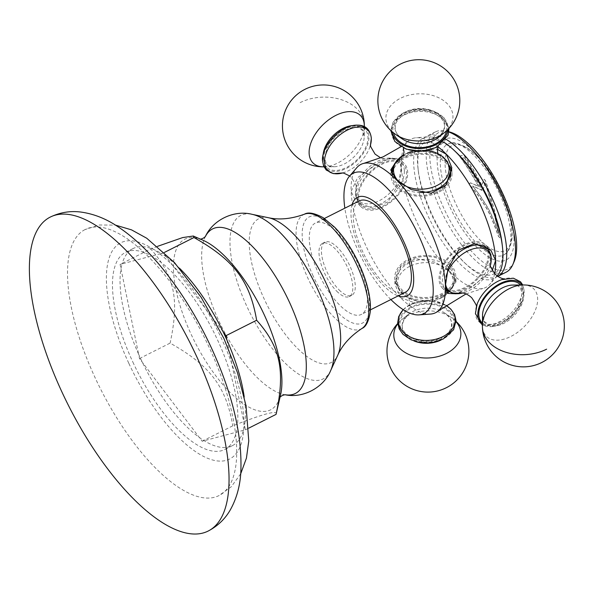 <?xml version="1.0" encoding="UTF-8"?>
<svg xmlns="http://www.w3.org/2000/svg" width="594" height="594" viewBox="0 0 594 594"><rect width="100%" height="100%" fill="white"/><g stroke="black" fill="none" stroke-linecap="round" stroke-linejoin="round"><path stroke-width="0.45" stroke-dasharray="2.97 2.23" d="M85.024 229.581A148.916 57.945 63.3 0 0 95.055 377.606A148.916 57.945 -116.7 0 0 218.993 495.582A148.916 57.945 -116.7 0 0 209.192 347.445A148.916 57.945 63.3 0 0 85.024 229.581L99.317 225L115.422 225.104M132.87 362.102A110.35 42.939 -116.7 0 0 224.792 449.48A110.35 42.939 -116.7 0 0 217.449 339.753A110.35 42.939 63.3 0 0 125.52 252.368A110.35 42.939 63.3 0 0 132.87 362.102M226.923 340.065L245.426 429.804L202.168 441.238L139.493 358.531L138.588 354.135A110.35 42.939 -116.7 0 0 140.466 358.271A110.35 42.939 -116.7 0 0 142.419 362.392A110.35 42.939 -116.7 0 0 199.242 437.377A110.35 42.939 -116.7 0 0 204.188 440.703A110.35 42.939 -116.7 0 0 232.388 445.649A110.35 42.939 -116.7 0 0 243.406 430.338A110.35 42.939 -116.7 0 0 244.52 425.408A110.35 42.939 -116.7 0 0 244.193 396.725M202.168 441.238L232.789 425.816C263.87 413.617 278.289 409.808 276.054 414.382M139.493 358.531L170.114 343.109C210.187 365.622 226.032 386.523 232.789 425.816M245.426 429.804L248.738 428.14M223.092 331.808L166.268 256.823A110.35 42.939 63.3 0 1 179.455 268.184M166.268 256.823A110.35 42.939 -116.7 0 0 161.323 253.489L163.343 252.962L166.268 256.823M120.077 264.389L122.097 263.855A110.35 42.939 63.3 0 1 133.115 248.544A110.35 42.939 63.3 0 1 161.323 253.489L122.097 263.855A110.35 42.939 -116.7 0 0 120.983 268.785L120.077 264.389L150.698 248.968C174.614 275.757 179.514 299.539 170.114 343.109M138.588 354.135A110.35 42.939 63.3 0 1 120.983 268.785L138.588 354.135M157.529 246.347L150.698 248.968M336.672 291.142A29.782 11.59 -116.7 0 0 349.302 296.562A29.782 11.59 -116.7 0 0 350.928 276.41A29.782 11.59 -116.7 0 0 335.127 248.782A29.782 11.59 -116.7 0 0 322.505 243.362A29.782 11.59 -116.7 0 0 320.879 263.513A29.782 11.59 -116.7 0 0 336.672 291.142M339.122 289.909A29.782 11.59 -116.7 0 0 351.752 295.329A29.782 11.59 -116.7 0 0 353.378 275.178A29.782 11.59 -116.7 0 0 337.578 247.549A29.782 11.59 -116.7 0 0 324.955 242.129A29.782 11.59 -116.7 0 0 323.329 262.281A29.782 11.59 -116.7 0 0 339.122 289.909M367.396 297.78A51.151 19.906 -116.7 0 0 347.111 244.587A51.151 19.906 -116.7 0 0 315.34 223.047A51.151 19.906 -116.7 0 0 309.303 239.679A51.151 19.906 63.3 0 0 329.588 292.872A51.151 19.906 63.3 0 0 361.36 314.419A51.151 19.906 63.3 0 0 367.396 297.78M359.325 200.891A51.151 19.906 -116.7 0 0 353.289 217.523A51.151 19.906 63.3 0 0 373.574 270.723A51.151 19.906 63.3 0 0 405.346 292.263M352.138 204.514A55.175 21.473 -116.7 0 0 351.009 215.243A55.175 21.473 63.3 0 0 398.158 295.879M390.874 299.554A78.556 30.569 63.3 0 1 344.854 208.182M431.014 314.026A83.019 32.306 63.3 0 1 400.415 297.594A83.019 32.306 63.3 0 1 351.121 191.402L355.858 201.552L372.327 208.197L388.082 201.812L398.626 183.68L401.351 166.105L399.034 158.383L389.345 158.509L374.45 165.763L357.64 177.621L351.121 191.402A83.019 32.306 63.3 0 1 357.113 167.315M400.415 297.594L415.362 303.126L435.105 298.901L449.755 291.35L455.969 281.898L450.646 272.297L435.528 262.251L415.503 258.628L400.868 266.558L394.951 284.118L400.415 297.594M492.285 270.456L473.7 285.269L456.081 293.785M494.668 273.708A83.019 32.306 63.3 0 1 489.597 284.556A83.019 32.306 63.3 0 1 482.967 288.439A83.019 32.306 63.3 0 1 450.646 272.297A83.019 32.306 63.3 0 1 401.351 166.105A83.019 32.306 -116.7 0 1 408.605 140.8A83.019 32.306 -116.7 0 1 415.674 137.793A83.019 32.306 -116.7 0 1 437.8 146.614M450.356 264.352A30.532 21.451 177.9 0 1 455.746 275.891A30.532 21.451 177.9 0 1 434.689 297.23A30.532 21.451 177.9 0 1 400.126 289.657A30.532 21.451 -2.1 0 1 394.735 278.118A30.532 21.451 -2.1 0 1 415.793 256.779A30.532 21.451 -2.1 0 1 450.356 264.352M408.665 260.424A29.188 20.508 177.9 0 1 438.469 258.479A29.188 20.508 177.9 0 1 454.41 275.943A29.188 20.508 177.9 0 1 441.817 293.584A29.188 20.508 177.9 0 1 412.013 295.53A29.188 20.508 177.9 0 1 396.072 278.066A29.188 20.508 177.9 0 1 408.665 260.424M497.839 275.022A78.556 30.569 63.3 0 1 448.604 250.586A78.556 30.569 63.3 0 1 413.691 163.706A78.556 30.569 -116.7 0 1 428.244 136.843L415.674 137.793M443.666 142.077A78.556 30.569 -116.7 0 0 428.244 136.843M396.688 160.699L414.367 151.916L437.236 149.339M449.643 165.964A30.532 21.451 177.9 0 0 446.636 162.155A30.532 21.451 -2.1 0 0 417.612 153.601A30.532 21.451 -2.1 0 0 392.827 168.028M391.283 172.46A30.532 21.451 -2.1 0 0 391.015 175.921A30.532 21.451 -2.1 0 0 396.406 187.459A30.532 21.451 177.9 0 0 430.969 195.032A30.532 21.451 177.9 0 0 452.027 173.7L451.811 167.694M451.707 171.087A30.532 21.451 177.9 0 1 452.027 173.7M450.69 173.745A29.188 20.508 -2.1 0 0 434.749 156.281A29.188 20.508 -2.1 0 0 404.945 158.227A29.188 20.508 -2.1 0 0 392.352 175.869A29.188 20.508 -2.1 0 0 408.293 193.332A29.188 20.508 -2.1 0 0 438.097 191.387A29.188 20.508 -2.1 0 0 450.43 177.049M391.877 131.519A28.156 19.78 177.9 0 1 403.853 112.749A28.156 19.78 -2.1 0 1 433.709 111.264A28.156 19.78 -2.1 0 1 447.935 129.477M360.989 206.682A30.532 18.191 -45 0 0 389.627 202.955A30.532 18.191 -45 0 0 407.692 172.446A30.532 18.191 135 0 0 404.165 163.513A30.532 18.191 135 0 0 375.527 167.241A30.532 18.191 135 0 0 357.462 197.75A30.532 18.191 -45 0 0 360.989 206.682L355.858 201.552M358.568 197.193A29.188 17.389 -45 0 1 375.839 168.028A29.188 17.389 -45 0 1 403.222 164.464A29.188 17.389 -45 0 1 406.593 173.002A29.188 17.389 -45 0 1 389.315 202.168A29.188 17.389 -45 0 1 361.939 205.732A29.188 17.389 -45 0 1 358.568 197.193M322.624 159.972A28.156 16.781 135 0 0 346.525 168.332A28.156 16.781 135 0 0 368.963 136.642A28.156 16.781 -45 0 0 366.097 128.809M447.846 291.283A30.532 18.191 -45 0 0 475.051 281.467A30.532 18.191 -45 0 0 489.3 254.061A30.532 18.191 135 0 0 488.751 250.378M487.622 247.594A30.532 18.191 135 0 0 485.773 245.129A30.532 18.191 135 0 0 457.135 248.856A30.532 18.191 135 0 0 439.063 279.366A30.532 18.191 -45 0 0 442.589 288.298A30.532 18.191 -45 0 0 446.168 290.696M484.682 245.938A29.188 17.389 135 0 0 457.313 249.74A29.188 17.389 135 0 0 440.169 278.809A29.188 17.389 135 0 0 443.54 287.348A29.188 17.389 135 0 0 470.923 283.784A29.188 17.389 135 0 0 488.194 254.618A29.188 17.389 135 0 0 484.823 246.079M522.029 284.979A28.156 16.781 135 0 1 524.131 291.84A28.156 16.781 -45 0 1 508.65 319.075A28.156 16.781 -45 0 1 482.432 324.569M456.296 152.42A74.554 29.009 -116.7 0 0 417.857 165.021A74.554 29.009 63.3 0 0 418.376 171.518A74.554 29.009 63.3 0 0 464.1 262.303A74.554 29.009 63.3 0 0 502.531 249.703A74.554 29.009 -116.7 0 0 502.019 243.206M497.43 276.566L497.787 276.381A78.556 30.569 63.3 0 1 497.43 276.566A78.556 30.569 63.3 0 1 466.208 264.293A78.556 30.569 63.3 0 1 418.035 168.644A78.556 30.569 63.3 0 1 417.485 161.791A78.556 30.569 -116.7 0 1 426.759 136.249A78.556 30.569 -116.7 0 1 445.975 139.248M448.893 132.024A78.556 30.569 -116.7 0 0 445.574 131.014A78.556 30.569 -116.7 0 0 435.491 131.853A78.556 30.569 -116.7 0 0 426.225 157.395A78.556 30.569 63.3 0 0 457.373 239.085A78.556 30.569 63.3 0 0 506.162 272.163M514.107 261.657A76.433 29.737 63.3 0 1 466.736 245.671A76.433 29.737 63.3 0 1 429.833 157.388A76.433 29.737 -116.7 0 1 448.663 131.727L445.574 131.014M514.01 238.06A67.686 26.336 63.3 0 1 477.324 247.75A67.686 26.336 63.3 0 1 437.139 161.174A67.686 26.336 -116.7 0 1 473.819 151.485A67.686 26.336 -116.7 0 1 514.01 238.06M499.376 193.332A62.103 24.168 -116.7 0 0 449.316 143.496A62.103 24.168 -116.7 0 0 451.774 205.91A62.103 24.168 -116.7 0 0 505.034 254.121A62.103 24.168 -116.7 0 0 499.376 193.332M459.444 156.133A226.188 17.07 -24.9 0 1 463.721 154.997A230.739 211.189 79.6 0 1 481.912 185.618A230.658 72.899 -34.8 0 0 483.538 179.529C484.147 179.061 484.942 179.9 485.907 182.039L489.59 193.822C492.938 205.628 493.859 207.403 500.512 235.424L500.178 238.335L498.24 236.026C488.454 208.204 485.298 206.957 479.009 196.621L470.7 186.056C469.364 184.014 469.312 182.982 470.559 182.959L470.678 182.893C469.438 182.922 469.49 183.954 470.827 185.996L479.135 196.562C485.825 207.469 488.78 208.709 498.366 235.967L500.304 238.276L500.638 235.365C493.837 206.749 492.864 204.915 489.708 193.763L486.033 181.972C485.06 179.834 484.273 179.002 483.657 179.462A230.806 72.943 -34.8 0 1 482.038 185.558A230.888 211.323 79.6 0 0 463.847 154.937A226.336 17.085 -24.9 0 0 459.57 156.066A230.888 212.414 70.7 0 1 478.616 186.457A230.806 104.581 165.7 0 0 470.678 182.893L470.559 182.959A230.658 104.514 165.7 0 1 478.489 186.523A230.739 212.273 70.7 0 0 459.444 156.133L459.57 156.066M484.994 182.766A230.732 72.921 145.2 0 1 482.863 190.125A230.769 211.219 -100.4 0 0 464.322 157.744A226.767 17.115 155.1 0 0 462.392 158.249A230.769 212.31 -109.3 0 1 481.831 190.392A230.732 104.551 -14.3 0 0 472.586 186.041L480.39 196.22C486.234 206.096 489.181 206.779 499.316 235.432C492.3 205.947 491.468 204.707 488.491 194.082L485.12 182.7L488.617 194.023C491.587 204.64 492.419 205.888 499.443 235.373L499.316 235.432M482.863 190.125L482.981 190.065A230.88 72.973 145.2 0 0 485.12 182.7M464.322 157.744L464.441 157.677A230.918 211.353 -100.4 0 1 482.981 190.065M462.392 158.249L462.518 158.19A226.915 17.129 155.1 0 1 464.441 157.677M481.831 190.392L481.957 190.332A230.88 104.618 -14.3 0 0 472.713 185.981L472.586 186.041M462.518 158.19A230.918 212.444 -109.3 0 1 481.957 190.332M499.443 235.373C489.3 206.712 486.345 206.021 480.509 196.161L472.713 185.981M410.929 307.083A28.156 19.78 -2.1 0 0 403.749 334.741A28.156 19.78 -2.1 0 0 442.909 339.063A28.156 19.78 177.9 0 0 450.081 311.404A28.156 19.78 177.9 0 0 410.929 307.083M163.343 252.962L164.404 252.42M128.764 363.186A121.072 47.112 63.3 0 1 124.332 241.424A121.072 47.112 63.3 0 1 221.555 338.662A121.072 47.112 -116.7 0 1 225.987 460.424A121.072 47.112 -116.7 0 1 128.764 363.186M280.064 397.037L280.62 394.646A95.478 37.155 -116.7 0 1 191.068 334.155A95.478 37.155 63.3 0 1 202.806 240.154L200.564 239.182M205.368 236.553L205.42 236.449A92.107 35.84 63.3 0 0 205.368 236.553A92.107 35.84 63.3 0 0 218.703 320.545A92.107 35.84 -116.7 0 0 285.038 394.743A92.107 35.84 -116.7 0 0 285.15 394.758L285.179 394.758M330.695 370.493A91.528 35.618 -116.7 0 1 246.881 306.4A91.528 35.618 63.3 0 1 252.027 214.308M268.614 217.76A80.487 31.319 63.3 0 0 264.085 298.752A80.487 31.319 -116.7 0 0 337.793 355.108M361.984 328.437A63.996 24.903 63.3 0 1 307.9 278.2A63.996 24.903 63.3 0 1 304.447 214.196M313.142 275.98A59.393 23.114 63.3 0 1 310.966 216.246A59.393 23.114 63.3 0 1 358.665 263.951A59.393 23.114 63.3 0 1 360.84 323.685A59.393 23.114 63.3 0 1 313.142 275.98M392.248 173.062A29.188 20.508 177.9 0 1 404.841 155.42A29.188 20.508 177.9 0 1 434.645 153.475A29.188 20.508 177.9 0 1 450.586 170.938M420.069 192.515A29.188 20.508 177.9 0 1 392.441 174.926M403.512 154.989A27.799 19.528 177.9 0 1 405.546 153.868A27.799 19.528 177.9 0 1 407.625 152.91M413.766 150.995A27.799 19.528 177.9 0 1 427.517 150.49M436.085 147.52A28.43 19.973 -2.1 0 0 443.332 119.594A28.43 19.973 -2.1 0 0 403.794 115.229A28.43 19.973 177.9 0 0 396.547 143.154A28.43 19.973 177.9 0 0 436.085 147.52M446.517 130.843A26.938 18.926 -2.1 0 0 433.962 112.363A26.938 18.926 -2.1 0 0 404.544 113.439A26.938 18.926 177.9 0 0 393.391 132.774M438.231 137.541A24.985 17.553 -2.1 0 0 438.55 114.167A24.985 17.553 -2.1 0 0 405.554 111.88A24.985 17.553 177.9 0 0 402.145 138.855C397.245 134.905 394.943 131.281 395.24 127.977C394.906 122.728 398.344 118.028 405.554 113.877C417.894 108.739 428.987 109.541 438.832 116.283C446.51 122.297 446.317 129.381 438.231 137.541M395.797 134.541A33.546 23.567 177.9 0 1 400.378 98.329A33.546 23.567 -2.1 0 1 444.668 101.396A33.546 23.567 -2.1 0 1 444.245 132.781M404.351 170.76A29.188 17.389 135 0 0 400.98 162.221A29.188 17.389 135 0 0 373.596 165.785A29.188 17.389 135 0 0 356.326 194.951A29.188 17.389 135 0 0 359.697 203.49A29.188 17.389 135 0 0 387.08 199.926A29.188 17.389 135 0 0 404.351 170.76M355.591 192.501A27.799 16.565 135 0 0 379.18 200.75A27.799 16.565 135 0 0 401.336 169.461A27.799 16.565 135 0 0 382.395 159.289A27.799 16.565 135 0 0 356.771 184.912A27.799 16.565 135 0 0 355.591 192.501M342.641 172.965A28.43 16.936 135 0 0 345.218 172.126A28.43 16.936 135 0 0 369.617 147.735A28.43 16.936 135 0 0 370.448 145.159M323.633 159.467A26.938 16.053 -45 0 1 345.099 129.15A26.938 16.053 -45 0 1 367.953 137.147A26.938 16.053 135 0 1 346.488 167.463A26.938 16.053 135 0 1 323.633 159.467M323.968 166.84L334.036 166.743A24.985 14.887 135 0 0 364.233 136.553L361.805 129.589L357.826 127.472L352.049 127.435L342.255 131.356L335.046 137.021L330.546 142.226L327.22 147.713L324.658 158.026C326.603 167.501 329.707 165.852 334.036 166.743A24.985 14.887 135 0 1 323.106 156.534A24.985 14.887 -45 0 1 323.173 154.403M351.893 125.683A24.985 14.887 -45 0 1 364.219 135.826A24.985 14.887 135 0 1 364.233 136.553L364.33 126.485M323.797 166.847A33.546 19.988 135 0 0 364.337 126.307M300.133 102.636A40.949 28.772 177.9 0 1 341.944 99.896A40.949 28.772 177.9 0 1 364.308 124.406M487.065 248.322A29.188 17.389 -45 0 1 490.436 256.86A29.188 17.389 -45 0 1 473.166 286.026A29.188 17.389 -45 0 1 445.782 289.59A29.188 17.389 -45 0 1 442.411 281.051A29.188 17.389 -45 0 1 451.93 259.006M490.503 265.124A27.799 16.565 -45 0 1 489.991 266.899A27.799 16.565 -45 0 1 464.367 292.523A27.799 16.565 -45 0 1 462.585 293.035M445.433 282.596A27.799 16.565 -45 0 1 445.426 282.35A27.799 16.565 -45 0 1 446.153 276.284M476.306 306.645L477.145 304.076A28.43 16.936 135 0 0 475.475 313.179A28.43 16.936 -45 0 0 499.599 321.621A28.43 16.936 -45 0 0 522.252 289.62A28.43 16.936 135 0 0 501.544 279.685L504.106 278.846M482.447 323.047A26.938 16.053 -45 0 0 507.67 318.904A26.938 16.053 -45 0 0 523.128 292.345A26.938 16.053 135 0 0 520.507 284.994M523.656 295.277A24.985 14.887 135 0 0 512.726 285.068C517.055 285.959 520.158 284.311 522.104 293.785L519.542 304.098L516.216 309.585L511.716 314.79L504.506 320.456L494.713 324.376L488.936 324.339L484.956 322.223L482.528 315.258A24.985 14.887 135 0 0 482.536 315.986A24.985 14.887 -45 0 0 503.742 323.403A24.985 14.887 -45 0 0 523.656 295.277M522.965 284.964A33.546 19.988 135 0 1 537.637 298.678A33.546 19.988 -45 0 1 510.907 336.434A33.546 19.988 -45 0 1 482.439 326.477A33.546 19.988 135 0 1 482.425 325.505M482.447 327.405A40.949 28.772 177.9 0 1 482.439 326.477M501.039 192.189A58.843 22.899 -116.7 0 0 453.786 144.929A58.843 22.899 -116.7 0 0 455.94 204.106A58.843 22.899 63.3 0 0 503.192 251.373A58.843 22.899 63.3 0 0 501.039 192.189M441.914 296.391A29.188 20.508 -2.1 0 0 454.514 278.749A29.188 20.508 -2.1 0 0 438.572 261.286A29.188 20.508 -2.1 0 0 408.769 263.231A29.188 20.508 -2.1 0 0 396.176 280.873A29.188 20.508 -2.1 0 0 412.11 298.337A29.188 20.508 -2.1 0 0 441.914 296.391M409.645 266.372A27.799 19.528 -2.1 0 0 402.554 293.681A27.799 19.528 -2.1 0 0 441.216 297.943A27.799 19.528 -2.1 0 0 448.299 270.641A27.799 19.528 -2.1 0 0 409.645 266.372M403.259 309.697A28.43 19.973 -2.1 0 1 410.677 304.291A28.43 19.973 177.9 0 1 445.708 305.16M411.62 307.774A26.938 18.926 177.9 0 1 449.079 311.909A26.938 18.926 177.9 0 1 442.211 338.372A26.938 18.926 -2.1 0 1 404.752 334.236A26.938 18.926 -2.1 0 1 411.62 307.774M413.981 340.956A24.985 17.553 -2.1 0 1 408.531 314.271L402.517 319.03A33.546 23.567 -2.1 0 1 408.278 315.377A33.546 23.567 177.9 0 1 450.965 317.27L444.616 312.956C449.517 316.899 451.819 320.53 451.514 323.841C451.796 326.225 451.084 332.395 441.201 337.941C431.853 342.189 422.46 342.411 413.03 338.625C404.551 333.093 396.012 328.066 408.531 314.271A24.985 17.553 -2.1 0 1 412.823 311.546A24.985 17.553 177.9 0 1 444.616 312.956A24.985 17.553 177.9 0 1 441.201 339.931A24.985 17.553 -2.1 0 1 441.119 339.968M397.742 323.47A40.949 40.949 0 0 1 402.517 319.03A33.546 23.567 -2.1 0 0 397.78 323.834M456.044 321.354A40.949 40.949 0 0 0 450.965 317.27A33.546 23.567 177.9 0 1 456.036 321.718M240.689 473.826L231.266 486.753L218.993 495.582M232.388 445.649L224.792 449.48M133.115 248.544L125.52 252.368M351.752 295.329L349.302 296.562M324.955 242.129L322.505 243.362M324.406 218.481L315.34 223.047M370.426 309.853L361.36 314.419M466.06 293.911L482.967 288.439M455.969 281.898L455.746 275.891M394.951 284.118L394.735 278.118M497.119 275.906L489.597 284.556M401.017 146.673L408.605 140.8M391.015 175.921L390.793 169.914M392.352 175.869L392.307 174.703M438.016 153.683L421.762 150.111L405.39 153.92L403.526 154.937M403.333 147.921L402.628 146.651C402.16 147.282 405.479 148.649 412.585 150.765C421.139 151.938 428.437 151.039 434.466 148.055L438.32 145.352L437.704 146.666M438.662 154.804C439.129 154.173 435.81 152.807 428.705 150.69C420.144 149.517 412.852 150.416 406.823 153.4L402.97 156.103M449.019 128.341L444.112 117.842L432.699 110.826L417.886 108.999L403.601 112.786L393.161 122.045L390.718 130.457M404.165 163.513L399.034 158.383M403.222 164.464L400.98 162.221C397.238 158.056 391.038 157.076 382.395 159.289L384.533 158.784L380.695 157.9M361.939 205.732L359.697 203.49C357.053 200.75 355.658 197.319 355.509 193.206L356.771 184.912L356.266 187.043L355.984 185.016L351.551 177.547L349.68 175.935M370.433 144.691L369.617 147.735L370.456 145.166M342.649 172.965L345.218 172.126L342.174 172.951M490.896 250.26L485.773 245.129M447.72 293.429L442.589 288.298M443.54 287.348L445.894 289.701M490.503 265.132L489.991 266.899L490.496 264.768M462.229 293.028L464.367 292.523L462.6 293.035M482.425 325.326L495.218 326.039L509.459 318.429L520.433 305.323L524.287 291.194L522.794 284.972M464.1 262.303L466.208 264.293M418.376 171.518L418.035 168.644M435.491 131.853L426.759 136.249M505.034 254.121C508.204 252.799 510.55 247.49 512.065 238.194C512.778 225.096 509.125 209.771 501.098 192.218C490.31 170.255 478.749 155.316 466.424 147.409C457.885 143.013 452.183 141.706 449.316 143.496M454.41 275.943L454.514 278.749C455.353 285.484 450.972 291.862 441.372 297.891C433.932 301.477 425.972 302.524 417.485 301.032C412.177 300.007 407.625 298.002 403.831 295.018C400.148 292.991 397.594 288.276 396.176 280.873L396.072 278.066M412.295 303.757C417.931 300.831 425.2 299.925 434.11 301.039C441.825 303.437 445.166 304.811 444.134 305.16C441.899 303.126 443.079 294.795 443.792 295.708L439.939 298.411C434.303 301.336 427.034 302.242 418.124 301.128C410.409 298.73 407.068 297.356 408.1 297.007C410.335 299.042 409.147 307.373 408.442 306.459L412.295 303.757M403.178 309.645L410.573 304.328L428.482 300.46L445.745 305.138"/><path stroke-width="0.89" d="M61.873 391.862A175.72 68.377 -116.7 0 0 208.256 531.006A175.72 68.377 -116.7 0 0 196.555 356.266A175.72 68.377 63.3 0 0 50.171 217.122A175.72 68.377 63.3 0 0 61.873 391.862M244.193 396.725A110.35 42.939 -116.7 0 0 226.923 340.065A110.35 42.939 -116.7 0 0 225.044 335.922A110.35 42.939 -116.7 0 0 223.092 331.808L226.017 335.669L226.923 340.065M248.738 428.14L276.054 414.382C285.454 370.819 280.546 347.03 256.638 320.24C249.874 280.955 234.036 260.046 193.963 237.533L193.295 236.018L182.67 237.578L157.529 246.347M226.017 335.669L256.638 320.24M179.455 268.184A110.35 42.939 63.3 0 1 223.092 331.808M370.426 309.853L405.346 292.263A51.151 19.906 63.3 0 0 411.382 275.631A51.151 19.906 -116.7 0 0 391.097 222.431A51.151 19.906 -116.7 0 0 359.325 200.891L324.406 218.481M398.158 295.879A55.175 21.473 63.3 0 0 413.669 277.91A55.175 21.473 -116.7 0 0 385.907 212.823A55.175 21.473 -116.7 0 0 352.138 204.514M390.874 299.554A78.556 30.569 63.3 0 0 418.577 314.909A78.556 30.569 63.3 0 0 433.189 288.045A78.556 30.569 -116.7 0 0 398.232 201.114A78.556 30.569 -116.7 0 0 349.005 176.774A78.556 30.569 -116.7 0 0 343.978 198.819A78.556 30.569 63.3 0 0 344.854 208.182M456.081 293.785L447.72 293.429L445.403 285.707A83.019 32.306 63.3 0 1 438.149 311.011A83.019 32.306 63.3 0 1 431.014 314.026L418.577 314.909M494.668 273.708A83.019 32.306 63.3 0 0 495.641 260.41A83.019 32.306 -116.7 0 0 446.346 154.217L451.811 167.694L445.894 185.254L431.259 193.184L411.234 189.56L396.116 179.514A83.019 32.306 63.3 0 1 445.403 285.707L448.136 268.132L458.672 250L474.435 243.614L490.896 250.26L495.641 260.41L492.285 270.456M502.361 246.087A78.556 30.569 -116.7 0 0 454.187 150.43L456.296 152.42A74.554 29.009 -116.7 0 1 502.019 243.206L502.361 246.087A78.556 30.569 -116.7 0 1 502.903 252.933A78.556 30.569 63.3 0 1 497.839 275.022L497.119 275.906M454.187 150.43A78.556 30.569 -116.7 0 0 443.666 142.077M437.236 149.339L446.346 154.217A83.019 32.306 -116.7 0 0 437.8 146.614M349.005 176.774L357.113 167.315A83.019 32.306 63.3 0 1 363.788 163.372A83.019 32.306 63.3 0 1 396.116 179.514L390.793 169.914L396.688 160.699M392.827 168.028A30.532 21.451 -2.1 0 0 391.283 172.46M449.643 165.964A30.532 21.451 177.9 0 1 451.707 171.087M450.43 177.049A29.188 20.508 -2.1 0 0 450.69 173.745L450.586 170.938A29.188 20.508 177.9 0 1 437.993 188.58A29.188 20.508 177.9 0 1 420.069 192.515M447.935 129.477A28.156 19.78 -2.1 0 1 435.833 144.736A28.156 19.78 177.9 0 1 391.877 131.519M322.624 159.972A28.156 16.781 -45 0 1 339.671 131.564A28.156 16.781 -45 0 1 366.097 128.809M488.751 250.378A30.532 18.191 135 0 0 487.622 247.594M447.846 291.283A30.532 18.191 -45 0 1 446.168 290.696M451.93 259.006A29.188 17.389 -45 0 1 487.065 248.322L484.823 246.079A29.188 17.389 135 0 0 484.682 245.938M482.432 324.569A28.156 16.781 -45 0 1 477.799 315.169A28.156 16.781 135 0 1 495.663 286.189A28.156 16.781 135 0 1 522.029 284.979M445.975 139.248A78.556 30.569 -116.7 0 1 506.704 251.017A78.556 30.569 63.3 0 1 497.779 276.381L506.162 272.163A78.556 30.569 63.3 0 0 512.837 264.56A78.556 30.569 63.3 0 0 515.436 246.621A78.556 30.569 -116.7 0 0 448.893 132.024M448.923 131.786A76.433 29.737 -116.7 0 1 492.745 174.629A76.433 29.737 -116.7 0 1 516.631 244.201A76.433 29.737 63.3 0 1 514.107 261.657L512.837 264.56M164.404 252.42L193.963 237.533M193.295 236.018L202.806 240.154A95.478 37.155 63.3 0 1 264.248 314.813A95.478 37.155 -116.7 0 1 280.62 394.646L276.069 414.33M285.15 394.758A92.107 35.84 -116.7 0 0 289.293 301.886A92.107 35.84 63.3 0 0 205.42 236.449M199.896 239.219C202.057 238.966 203.905 238.038 205.435 236.427L205.368 236.553C212.971 219.713 234.296 209.712 252.027 214.308A91.528 35.618 63.3 0 1 317.033 287.867A91.528 35.618 -116.7 0 1 330.695 370.493C323.827 387.474 303.096 398.648 285.038 394.743M268.614 217.76C279.484 220.107 291.424 218.926 304.447 214.196A63.996 24.903 63.3 0 1 356.949 265.236A63.996 24.903 63.3 0 1 361.984 328.437C350.438 336.085 342.374 344.973 337.793 355.108A80.487 31.319 -116.7 0 0 325.779 282.447A80.487 31.319 63.3 0 0 268.614 217.76L252.027 214.308M392.441 174.926A29.188 20.508 177.9 0 1 392.248 173.062L392.307 174.703M427.517 150.49A27.799 19.528 177.9 0 1 448.626 165.466A27.799 19.528 177.9 0 1 437.117 185.439A27.799 19.528 177.9 0 1 399.213 181.89A27.799 19.528 177.9 0 1 403.512 154.989M407.625 152.91A27.799 19.528 177.9 0 1 413.766 150.995M393.391 132.774A26.938 18.926 177.9 0 0 435.142 144.038A26.938 18.926 -2.1 0 0 446.517 130.843M395.797 134.541L402.145 138.855A24.985 17.553 177.9 0 0 433.932 140.266A24.985 17.553 -2.1 0 0 438.231 137.541L444.245 132.781A40.949 40.949 0 0 0 400.401 64.1A40.949 40.949 0 0 0 395.797 134.541A33.546 23.567 177.9 0 0 438.476 136.434A33.546 23.567 -2.1 0 0 444.245 132.781M342.641 172.965A28.43 16.936 135 0 1 324.502 162.192A28.43 16.936 -45 0 1 347.163 130.19A28.43 16.936 -45 0 1 371.287 138.632A28.43 16.936 135 0 1 370.448 145.159M323.173 154.403A24.985 14.887 -45 0 1 351.893 125.683M364.33 126.485L364.337 126.307A33.546 19.988 135 0 0 364.322 125.334A33.546 19.988 -45 0 0 335.855 115.377A33.546 19.988 -45 0 0 309.125 153.133A33.546 19.988 135 0 0 323.797 166.847L323.968 166.84M364.337 126.307A40.949 40.949 0 0 0 364.308 124.406A40.949 28.772 177.9 0 1 364.322 125.334M446.153 276.284A27.799 16.565 -45 0 1 470.856 249.614A27.799 16.565 -45 0 1 491.171 259.311A27.799 16.565 -45 0 1 490.503 265.124M462.585 293.035A27.799 16.565 -45 0 1 445.433 282.596M522.794 284.972L520.515 281.771L513.365 278.192L501.544 279.685A28.43 16.936 135 0 0 477.145 304.076L475.415 313.587L482.425 325.326M520.507 284.994A26.938 16.053 135 0 0 495.225 287.399A26.938 16.053 135 0 0 478.801 314.664A26.938 16.053 -45 0 0 482.447 323.047M522.965 284.964L512.726 285.068A24.985 14.887 135 0 0 482.528 315.258L482.425 325.505A40.949 40.949 0 0 0 524.866 366.84A40.949 40.949 0 0 0 564.3 324.428A40.949 40.949 0 0 0 522.965 284.964A33.546 19.988 135 0 0 482.425 325.505M546.629 349.175A40.949 28.772 177.9 0 1 504.811 351.915A40.949 28.772 177.9 0 1 482.447 327.405M445.708 305.16A28.43 19.973 177.9 0 1 442.968 336.583A28.43 19.973 -2.1 0 1 406.831 335.009A28.43 19.973 -2.1 0 1 403.259 309.697M413.981 340.956A24.985 17.553 -2.1 0 0 441.119 339.968M397.78 323.834A33.546 23.567 -2.1 0 0 404.982 352.42A33.546 23.567 -2.1 0 0 446.376 353.482A33.546 23.567 177.9 0 0 456.036 321.718M50.171 217.122C59.89 212.444 69.988 210.736 80.48 212.006C93.369 213.729 105.71 218.533 117.493 226.425C134.118 237.4 150.193 252.784 165.719 272.564C183.093 294.721 198.24 319.654 211.152 347.356C232.469 393.547 242.359 435.083 240.83 471.97C240.095 485.989 236.575 498.641 230.286 509.912C225.067 519 217.723 526.024 208.256 531.006M115.422 225.104L131.519 229.863L146.74 238.239L174.547 262.667L201.225 297.408L223.901 338.476L237.466 372.631L246.042 405.747L248.767 441.038L246.428 458.152L240.689 473.826M279.64 397.549C281.14 395.96 282.982 395.025 285.179 394.758M337.793 355.108L330.695 370.493M304.447 214.196C308.234 211.88 314.493 213.053 323.24 217.723L334.83 227.391C344.134 237.162 352.205 249.339 359.051 263.922C367.352 282.083 371.109 297.928 370.329 311.449C368.807 321.183 366.023 326.849 361.984 328.437M438.149 311.011L466.06 293.911M363.788 163.372L383.137 156.846L401.017 146.673M403.526 154.937L394.691 163.565L392.248 173.062M438.016 153.683L442.931 156.794L447.416 161.575L450.586 170.938M437.704 146.666L437.236 149.28L437.837 153.237L438.662 154.804M402.97 156.103L404.046 152.175L403.333 147.921M390.718 130.457L394.876 141.528L406.207 149.131L421.413 151.299L436.189 147.483L448.032 135.298L449.019 128.341M380.695 157.9L375.066 154.098L370.73 146.755L370.433 144.743M342.174 172.951L343.718 173.121L349.68 175.935M342.649 172.965L333.397 173.619L326.247 170.04L323.641 166.142L322.475 160.618C321.577 147.817 336.093 130.101 350.408 126.099C362.86 123.114 369.839 127.161 371.339 138.224L370.456 145.166M364.308 124.406A40.949 40.949 0 0 0 321.896 84.972A40.949 40.949 0 0 0 282.462 127.383A40.949 40.949 0 0 0 323.797 166.847M487.065 248.322C489.708 251.062 491.104 254.492 491.253 258.605L490.503 265.132M462.6 293.035L452.992 293.406L445.894 289.701M490.488 264.82L490.496 264.991C489.53 265.117 491.06 268.161 495.092 274.146C501.678 279.915 505.509 278.757 504.588 278.861M462.229 293.028C461.345 293.109 465.251 292.048 471.695 297.713C475.787 303.801 477.324 306.868 476.321 306.898M445.745 305.138L450.831 309.118L454.573 314.523L456.036 320.663L453.601 329.767L443.161 339.033L434.184 342.099L427.554 342.879L418.339 342.129L411.033 339.805L403.022 334.363L399.19 328.905L397.698 322.75L398.723 316.513L403.178 309.645M397.742 323.47A40.949 40.949 0 0 0 446.361 387.711A40.949 40.949 0 0 0 456.044 321.354"/></g></svg>
